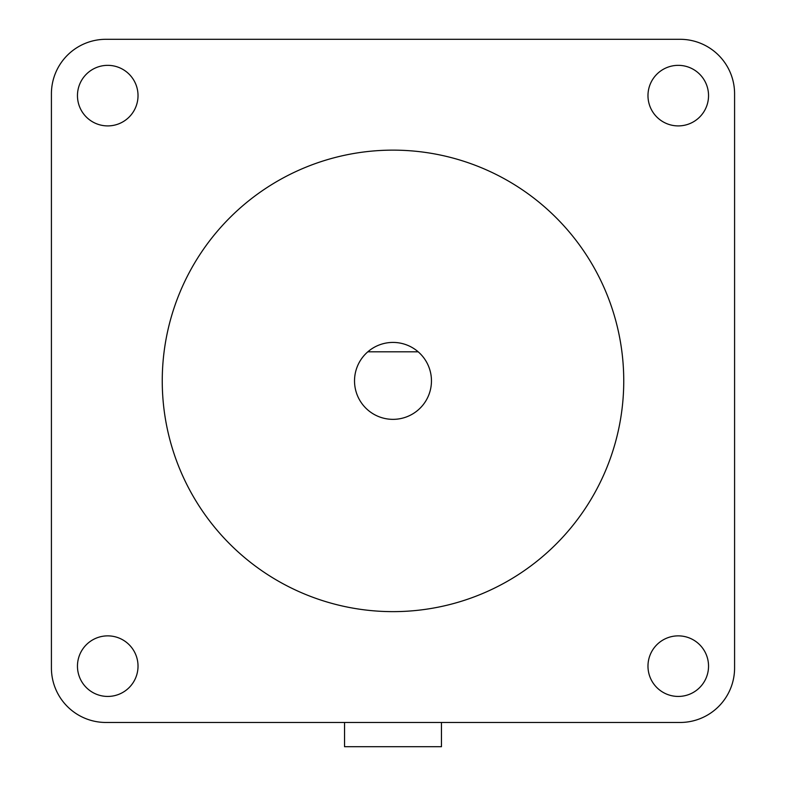 <?xml version="1.0" encoding="UTF-8"?>
<svg xmlns="http://www.w3.org/2000/svg" width="786" height="786" viewBox="0 0 786 786"><rect width="100%" height="100%" fill="white"/><g stroke="black" fill="none" stroke-linecap="round" stroke-linejoin="round"><path stroke-width="1.18" d="M431.455 380.886A38.455 38.455 0 0 0 367.819 351.814A38.455 38.455 0 0 0 393 419.351A38.455 38.455 0 0 0 431.455 380.886M623.75 380.886A230.75 230.75 0 0 0 393 150.136A230.75 230.75 0 0 0 162.25 380.886A230.75 230.75 0 0 0 393 611.636A230.75 230.75 0 0 0 623.75 380.886M77.46 666.145A30.281 30.281 0 0 0 107.741 696.435A30.281 30.281 0 0 0 138.022 666.145A30.281 30.281 0 0 0 107.741 635.864A30.281 30.281 0 0 0 77.46 666.145M77.46 95.627A30.281 30.281 0 0 0 107.741 125.907A30.281 30.281 0 0 0 138.022 95.627A30.281 30.281 0 0 0 107.741 65.346A30.281 30.281 0 0 0 77.46 95.627M647.978 95.627A30.281 30.281 0 0 0 678.259 125.907A30.281 30.281 0 0 0 708.54 95.627A30.281 30.281 0 0 0 678.259 65.346A30.281 30.281 0 0 0 647.978 95.627M647.978 666.145A30.281 30.281 0 0 0 678.259 696.435A30.281 30.281 0 0 0 708.54 666.145A30.281 30.281 0 0 0 678.259 635.864A30.281 30.281 0 0 0 647.978 666.145M51.414 93.809L51.414 667.962A54.509 54.509 0 0 0 105.923 722.472L680.077 722.472A54.509 54.509 0 0 0 734.586 667.962L734.586 93.809A54.509 54.509 0 0 0 680.077 39.3L105.923 39.3A54.509 54.509 0 0 0 51.414 93.809M367.819 351.814L418.181 351.814M441.457 722.472L441.457 746.7L344.543 746.7L344.543 722.472"/></g></svg>

